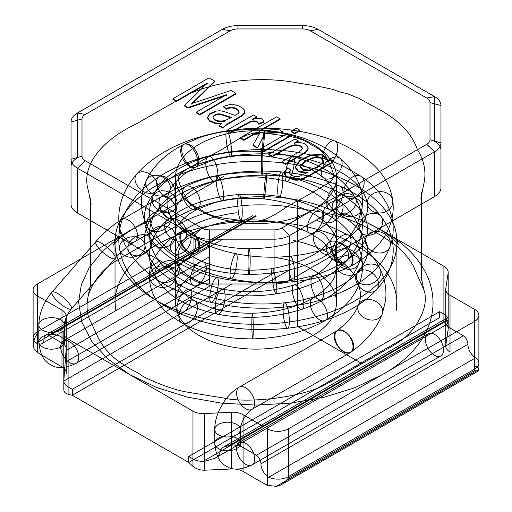 <?xml version="1.0" encoding="UTF-8"?>
<svg xmlns="http://www.w3.org/2000/svg" width="512" height="512" viewBox="0 0 512 512"><rect width="100%" height="100%" fill="white"/><g stroke="black" fill="none" stroke-linecap="round" stroke-linejoin="round"><path stroke-width="0.77" d="M223.661 176.454L37.395 283.994A14.637 8.448 0 0 0 33.114 289.971A14.637 8.448 0 0 0 37.395 295.942L61.984 310.138A14.637 8.448 180 0 1 66.266 316.109A14.637 8.448 180 0 1 66.214 316.845L63.866 332.346A14.637 8.448 0 0 0 63.808 333.082A14.637 8.448 0 0 0 68.096 339.053L192.966 411.149A14.637 8.448 0 0 0 204.589 413.594L231.437 412.237A14.637 8.448 180 0 1 243.059 414.682L267.642 428.87A14.637 8.448 0 0 0 288.339 428.87L474.605 321.331A14.637 8.448 0 0 0 478.886 315.36A14.637 8.448 0 0 0 474.605 309.382L450.016 295.194A14.637 8.448 180 0 1 445.734 289.216A14.637 8.448 180 0 1 445.786 288.48L448.134 272.986A14.637 8.448 0 0 0 448.192 272.25A14.637 8.448 0 0 0 443.904 266.272L378.88 228.73M209.472 267.84L66.074 350.63L63.808 381.03A14.637 8.448 -0 0 0 68.096 386.854L72.32 389.293L72.32 395.27L188.736 462.477L439.68 317.6L439.68 311.629L188.736 456.506L192.966 458.944A14.637 8.448 0 0 0 203.046 461.421L204.589 461.35L214.989 458.24C218.246 456.301 219.904 454.099 219.968 451.622C220.006 449.978 221.114 448.499 223.29 447.206L231.437 445.043A14.637 8.448 180 0 1 243.059 447.488L255.77 454.829A7.315 4.224 60 0 1 260.947 463.814A10.976 6.336 -120 0 0 267.642 476.582L268.762 477.248A14.637 8.448 0 0 0 288.339 476.666L474.605 369.126A14.637 8.448 0 0 0 478.886 363.155A14.637 8.448 0 0 0 475.61 357.824L474.605 357.094A10.976 6.336 60 0 1 467.904 344.326A7.315 4.224 -120 0 0 463.405 335.776L450.016 328.051L450.016 351.949A14.637 8.448 180 0 1 445.734 345.978A14.637 8.448 180 0 1 445.786 345.242L448.134 329.606C448.422 326.854 447.014 324.147 443.904 321.472L443.904 314.067A14.637 8.448 0 0 1 448.192 319.891A14.637 8.448 0 0 0 443.904 314.067L439.68 311.629L188.736 456.506L192.966 458.944A14.637 8.448 0 0 0 203.046 461.421L204.589 461.35L214.989 458.24C218.24 456.301 219.904 454.099 219.968 451.629C220.006 449.978 221.114 448.506 223.29 447.206L229.837 445.178L231.437 445.094L231.437 468.992A14.637 8.448 180 0 1 243.059 471.437L262.47 482.643A67.686 39.078 -120 0 0 267.642 485.306L276.307 486.4L279.84 485.453L281.965 484.326L284.346 482.573L288.218 478.349L288.339 476.666L474.605 369.126A14.637 8.448 0 0 0 478.886 363.155A14.637 8.448 0 0 0 475.61 357.824L474.605 357.094L474.605 365.818C476.986 366.906 478.381 368.128 478.79 369.498L276.307 486.4M37.395 283.994L37.395 331.789A14.637 8.448 0 0 0 33.114 337.766A14.637 8.448 0 0 0 36.39 343.091L37.395 343.654A10.976 6.336 -120 0 0 41.824 343.667A10.976 6.336 -120 0 0 44.096 338.618A7.315 4.224 60 0 1 45.613 335.245A7.315 4.224 60 0 1 49.267 335.603L61.984 342.944A14.637 8.448 180 0 1 66.266 348.922A14.637 8.448 180 0 1 66.214 349.658L66.214 316.845M63.808 333.082L63.808 381.03A14.637 8.448 -0 0 0 68.096 386.854L72.32 389.293L274.202 272.736M188.736 462.477L188.736 456.506L188.736 462.477A67.686 39.078 60 0 0 192.966 466.349C196.154 468.96 200.026 470.246 204.589 470.214L231.437 468.992M450.016 295.194L450.016 328A14.637 8.448 180 0 1 445.734 322.029A14.637 8.448 180 0 1 445.786 321.293L446.502 318.336L447.226 324.154L448.192 319.891L203.046 461.421L448.192 319.891L448.134 329.606M209.472 264.742A80.486 46.47 0 0 0 175.514 302.662A80.486 46.47 0 0 0 199.085 335.52A80.486 46.47 0 0 0 286.803 345.594A80.486 46.47 0 0 0 336.486 302.662A80.486 46.47 0 0 0 274.074 257.382M199.085 210.061A80.486 46.47 180 0 1 175.514 177.203A80.486 46.47 180 0 1 256 130.733A80.486 46.47 180 0 1 336.486 177.203A80.486 46.47 180 0 1 286.803 220.134A80.486 46.47 180 0 1 199.085 210.061M429.997 102.541L440.973 105.53L440.973 142.822A21.952 12.672 180 0 1 434.541 151.789L289.594 235.469A21.952 12.672 180 0 1 274.074 239.181L209.472 239.181A21.952 12.672 180 0 1 193.952 235.469L77.459 168.218A21.952 12.672 180 0 1 71.027 159.258L71.027 121.958A21.952 12.672 180 0 1 77.459 112.998L222.406 29.312A21.952 12.672 180 0 1 237.926 25.6L302.528 25.6A21.952 12.672 180 0 1 318.048 29.312L434.541 96.57A21.952 12.672 180 0 1 440.973 105.53L440.973 150.336A21.952 12.672 0 0 0 434.541 141.376L434.541 96.57L426.778 98.061L310.291 30.803A10.976 6.336 0 0 0 302.528 28.947L237.926 28.947A10.976 6.336 0 0 0 230.17 30.803L85.222 114.49A10.976 6.336 0 0 0 82.003 118.97L82.003 156.269A10.976 6.336 0 0 0 85.222 160.749L201.709 228.006A10.976 6.336 0 0 0 209.472 229.862L274.074 229.862A10.976 6.336 0 0 0 281.83 228.006L426.778 144.32A10.976 6.336 0 0 0 429.997 139.84L429.997 102.541A10.976 6.336 0 0 0 426.778 98.061M82.003 118.97L71.027 121.958L71.027 166.765A21.952 12.672 0 0 1 77.459 157.805L77.459 112.998L85.222 114.49M82.003 156.269L71.027 159.258L71.027 204.064A21.952 12.672 0 0 0 77.459 213.024L193.952 280.282A21.952 12.672 0 0 0 209.472 283.994L274.074 283.994A21.952 12.672 0 0 0 289.594 280.282L434.541 196.595A21.952 12.672 0 0 0 440.973 187.635L440.973 142.822L429.997 139.84M353.658 347.514A12.806 7.699 -125.7 0 0 347.706 334.118A12.806 7.699 -125.7 0 0 336.486 331.098A12.806 7.699 -125.7 0 0 337.709 345.984A12.806 7.699 -125.7 0 0 351.43 351.898A12.806 7.699 -125.7 0 0 353.658 347.514M179.827 237.069A12.806 8.442 56.8 0 1 182.765 231.008A12.806 8.442 56.8 0 1 196.838 237.101A12.806 8.442 56.8 0 1 196.781 252.442A12.806 8.442 56.8 0 1 185.779 249.965A12.806 8.442 56.8 0 1 179.827 237.069M197.088 251.994A12.806 7.718 62.3 0 1 195.731 253.062A12.806 7.718 62.3 0 1 182.944 245.318A12.806 7.718 62.3 0 1 183.814 230.394A12.806 7.718 62.3 0 1 195.904 236.902A12.806 7.718 62.3 0 1 197.088 251.994M322.63 253.133A12.806 7.053 -122.2 0 0 329.043 253.76A12.806 7.053 -122.2 0 0 328.198 239.162A12.806 7.053 -122.2 0 0 315.411 232.077A12.806 7.053 -122.2 0 0 314.061 242.118A12.806 7.053 -122.2 0 0 322.63 253.133M323.091 233.542A12.806 7.053 -122.2 0 0 315.411 232.077A12.806 7.053 -122.2 0 0 316.256 246.675A12.806 7.053 -122.2 0 0 329.043 253.76A12.806 7.053 -122.2 0 0 330.65 244.518A12.806 7.053 -122.2 0 0 323.091 233.542M190.176 145.011A12.806 7.718 62.3 0 1 198.33 156.576A12.806 7.718 62.3 0 1 195.731 167.027A12.806 7.718 62.3 0 1 182.944 159.283A12.806 7.718 62.3 0 1 183.814 144.358A12.806 7.718 62.3 0 1 190.176 145.011M335.744 248.595A12.806 7.034 65.4 0 1 338.637 243.821A12.806 7.034 65.4 0 1 350.355 252.538A12.806 7.034 65.4 0 1 349.28 267.11A12.806 7.034 65.4 0 1 339.827 262.285A12.806 7.034 65.4 0 1 335.744 248.595M197.837 161.434A12.806 6.253 -117.2 0 0 192.557 148.563A12.806 6.253 -117.2 0 0 183.91 144.307A12.806 6.253 -117.2 0 0 184.218 158.554A12.806 6.253 -117.2 0 0 195.635 167.078A12.806 6.253 -117.2 0 0 197.837 161.434M163.206 196.166A12.806 7.142 -121.6 0 0 161.325 196.768A12.806 7.142 -121.6 0 0 161.965 211.418A12.806 7.142 -121.6 0 0 174.758 218.573A12.806 7.142 -121.6 0 0 174.976 205.44A12.806 7.142 -121.6 0 0 163.206 196.166M344.262 244.838A12.806 7.635 61.7 0 1 352.467 256.333A12.806 7.635 61.7 0 1 350.029 266.739A12.806 7.635 61.7 0 1 337.235 259.085A12.806 7.635 61.7 0 1 337.888 244.192A12.806 7.635 61.7 0 1 344.262 244.838M343.955 331.04A12.806 7.392 60 0 1 352.326 342.323A12.806 7.392 60 0 1 350.362 352.589A12.806 7.392 60 0 1 337.555 345.19A12.806 7.392 60 0 1 337.555 330.406A12.806 7.392 60 0 1 343.955 331.04M434.502 355.238A12.806 7.392 -120 0 0 440.909 355.872A12.806 7.392 -120 0 0 440.909 341.088A12.806 7.392 -120 0 0 428.102 333.696A12.806 7.392 -120 0 0 426.138 343.955A12.806 7.392 -120 0 0 434.502 355.238M168.045 197.254A12.806 7.392 60 0 1 176.41 208.544A12.806 7.392 60 0 1 174.445 218.803A12.806 7.392 60 0 1 161.638 211.411A12.806 7.392 60 0 1 161.638 196.621A12.806 7.392 60 0 1 168.045 197.254M297.395 201.101L318.118 189.133C324.678 185.19 333.747 181.466 333.798 175.418C332.416 169.869 330.163 164.397 327.04 159.008C324.947 153.312 319.808 148.672 311.622 145.088C305.414 140.365 297.376 137.395 287.507 136.186L259.085 132.282C239.494 134.477 229.562 146.566 214.605 153.306L193.882 165.267C187.322 169.21 178.253 172.934 178.202 178.982C179.584 184.538 181.837 190.003 184.96 195.392C187.053 201.088 192.192 205.728 200.378 209.312C206.586 214.035 214.624 217.005 224.493 218.214L252.915 222.118C272.506 219.923 282.438 207.834 297.395 201.101L297.395 326.342L362.029 363.635L341.242 375.642C335.994 378.477 339.296 377.158 324.774 384.864C302.246 397.389 248.07 403.552 224.576 398.182L187.021 392.083C169.114 389.229 141.453 376.378 141.088 374.957C134.445 370.336 135.206 373.152 115.546 358.957C101.229 347.021 96.634 334.298 96.762 334.477L90.144 320.563C86.758 314.176 86.182 305.658 88.403 295.008C92.992 281.869 101.261 271.104 113.21 262.72C126.554 254.336 124.275 256.237 129.184 253.21L170.758 229.21C176.006 226.368 172.704 227.686 187.226 219.987C202.586 212.582 231.194 205.197 255.789 204.877C269.165 204.755 279.712 205.35 287.424 206.662L311.52 210.49C311.795 210.464 333.798 213.21 354.784 221.773C374.502 230.842 371.578 230.765 376.211 232.96C377.901 233.312 384.646 237.626 396.454 245.894C406.227 253.658 413.664 265.683 414.176 268.096L423.68 289.427C430.15 305.421 416.928 330.285 398.79 342.131C385.446 350.509 387.725 348.608 382.816 351.635L362.029 363.635M267.642 428.87L267.642 476.582A10.976 6.336 -120 0 1 260.947 463.814A7.315 4.224 60 0 0 256.442 455.264L243.059 447.539A14.637 8.448 0 0 0 231.437 445.094M267.642 485.306L267.642 476.582L268.762 477.248A14.637 8.448 0 0 0 288.339 476.666L288.339 428.87M474.605 321.331L474.605 370.643L478.336 370.95L478.79 369.498M448.134 272.986L448.134 320.736L447.226 324.154L214.989 458.24L447.226 324.154L446.79 320.659L219.968 451.622L446.79 320.672L446.502 318.336L445.786 321.344A14.637 8.448 0 0 0 445.734 322.08A14.637 8.448 0 0 0 450.016 328.051M256.442 455.264L463.405 335.776M445.926 320.416L229.837 445.178M33.114 289.971L33.114 337.766A14.637 8.448 0 0 1 37.395 331.789L160.282 260.845M48.595 335.27L61.984 342.995A14.637 8.448 180 0 1 66.266 348.966A14.637 8.448 180 0 1 66.214 349.709L66.214 373.606A14.637 8.448 0 0 0 66.266 372.864A14.637 8.448 0 0 0 61.984 366.893L42.573 355.686A67.686 39.078 60 0 1 37.395 352.378C35.014 350.643 33.619 348.538 33.21 346.048L33.114 337.766A14.637 8.448 0 0 0 36.39 343.091L37.395 343.654A10.976 6.336 -120 0 0 41.824 343.667A10.976 6.336 -120 0 0 44.096 338.618A7.315 4.224 60 0 1 45.613 335.245A7.315 4.224 60 0 1 48.595 335.27L255.558 215.782M63.866 332.346L63.808 381.03L231.885 283.994M63.808 389.562L63.808 381.03M33.114 344.717L34.56 338.362L37.395 333.306L37.395 331.789M68.096 339.053L68.096 394.253C64.998 393.235 63.584 391.475 63.866 388.966L63.866 380.096M66.214 349.709L66.074 350.63M68.096 394.253A67.686 39.078 -120 0 0 72.32 395.27L72.32 389.293M289.306 269.99L72.32 395.27M296.326 128.192L299.789 130.189L299.789 130.79L294.675 133.741L291.213 131.744L291.213 131.142L296.326 128.192M299.789 130.189L294.675 133.146L294.675 133.741M294.675 133.146L291.213 131.142M209.107 77.837L214.72 81.082L214.72 81.677L191.738 104.205L191.738 103.61L230.995 90.47L236.013 93.37L236.013 93.965L199.795 114.88L196.198 112.8L196.198 112.205L226.509 94.701L226.509 95.296L188 108.07L184.64 106.131L184.64 105.53L207.322 83.021L207.322 83.616L176.486 101.421L172.89 99.341L172.89 98.746L209.107 77.837M214.72 81.082L191.738 103.61M236.013 93.37L199.795 114.278L199.795 114.88M199.795 114.278L196.198 112.205M226.509 94.701L188 107.475L188 108.07M188 107.475L184.64 105.53M207.322 83.021L176.486 100.826L176.486 101.421M176.486 100.826L172.89 98.746M276.627 116.819L280.09 118.816L280.09 119.418L259.437 131.341L259.437 130.739L278.304 129.312L282.784 131.898L282.784 132.493L265.235 133.606L257.331 148.096L253.062 145.632L253.062 145.037L259.725 133.389L259.725 133.99L254.278 134.317L243.872 140.326L240.41 138.33L240.41 137.728L276.627 116.819M280.09 118.816L259.437 130.739M282.784 131.898L265.235 133.011L265.235 133.606M265.235 133.011L257.331 148.096M257.331 147.501L253.062 145.037M259.725 133.389L254.278 133.722L254.278 134.317M254.278 133.722L243.872 139.731L243.872 140.326M243.872 139.731L240.41 137.728M253.472 114.976L256.589 116.774L256.589 117.37L252.608 119.674L252.608 119.072C260.077 117.555 263.782 118.483 263.725 121.862L263.725 122.464L258.413 124.154C257.978 122.458 256.48 121.562 253.914 121.466L250.195 122.131L230.694 132.717L227.238 130.72L227.238 130.125L253.472 114.976M256.589 116.774L252.608 119.072M263.725 121.862L258.413 123.558L258.413 124.154M258.413 123.558C257.978 121.862 256.48 120.96 253.914 120.864L250.195 121.53L230.694 132.122L230.694 132.717M230.694 132.122L227.238 130.125M295.072 138.989L298.189 140.787L298.189 141.389L294.458 143.546L294.458 142.944C301.056 141.958 305.51 143.194 307.827 146.65L307.898 149.28L305.696 151.802L305.696 152.397C302.259 154.81 292.026 160.422 285.427 164.32L281.965 162.317L281.965 161.722C288.307 157.85 298.016 152.928 301.587 149.926L302.304 147.866C301.459 145.837 299.046 144.832 295.072 144.845C289.6 144.947 280.077 152.045 272.294 156.141L272.294 156.736L268.832 154.739L268.832 154.138L295.072 138.989M298.189 140.787L294.458 142.944M307.827 146.65L307.898 149.882L305.696 152.397M305.696 151.802C302.259 154.214 292.026 159.821 285.427 163.718L285.427 164.32M285.427 163.718L281.965 161.722M301.587 149.926L302.304 148.461C301.459 146.438 299.046 145.427 295.072 145.44C289.6 145.542 280.077 152.646 272.294 156.736M302.349 148.864L302.304 147.866L302.349 148.864M272.294 156.141L268.832 154.138M224.941 120.614L231.571 117.427L231.571 118.022L220.333 114.496L217.523 114.541C214.822 115.187 213.318 116.275 213.018 117.805L213.018 117.203C214.336 120.506 218.31 121.645 224.941 120.614L224.941 121.21C218.31 122.24 214.336 121.107 213.018 117.805L213.018 117.203C213.318 115.68 214.822 114.592 217.523 113.946L217.523 114.541M231.571 117.427L220.333 113.901L220.333 114.496M220.333 113.901L217.523 113.946M215.264 123.501L209.632 121.184L207.501 117.958L209.651 114.4L215.309 111.789L215.309 111.194L219.654 110.746L223.61 111.341L235.059 115.411C238.771 113.382 238.554 113.094 239.091 111.974L239.091 112.576C238.65 109.274 232.038 106.138 226.336 109.229L223.546 106.938L223.546 106.336L229.568 104.614L235.277 104.851C239.661 106.01 242.669 107.699 244.294 109.907L244.71 112.442L242.758 114.81L242.758 115.405C239.162 117.914 225.69 125.261 225.28 125.952L223.002 128.275L219.392 126.189L219.392 125.594L221.933 123.328L221.933 123.923L215.264 123.501L215.264 122.899L209.632 120.582L207.501 117.363L209.651 113.798L215.309 111.194M239.091 112.576L239.091 111.974C238.65 108.678 232.038 105.536 226.336 108.634L226.336 109.229M226.336 108.634L223.546 106.336M244.294 109.907L244.71 113.037L242.758 115.405M242.758 114.81C239.162 117.312 225.69 124.659 225.28 125.357L223.002 127.68L223.002 128.275M223.002 127.68L219.392 125.594M221.933 123.328L215.264 122.899M286.349 133.952L289.811 135.949L289.811 136.55L263.571 151.699L260.109 149.702L260.109 149.101L286.349 133.952M289.811 135.949L263.571 151.098L263.571 151.699M263.571 151.098L260.109 149.101M300.614 166.099L300.429 167.162L303.091 170.189L309.389 170.618L317.875 167.238L323.213 162.234L323.405 161.107L320.678 158.048L314.029 157.83L305.434 161.491L300.614 166.099L300.614 165.504L300.429 166.566L303.091 169.594L309.389 170.016L317.875 166.637L323.213 161.632L323.405 160.512L320.678 157.453L314.029 157.235L305.434 160.896L300.614 165.504M290.656 170.586L288.902 172.947L288.902 172.352C289.51 175.744 296.858 177.92 301.37 175.546L307.328 172.397L307.328 172.992L298.573 171.898L295.181 167.578L299.802 160.845L310.669 155.565L321.971 154.982L327.686 159.968L327.283 161.843L327.283 161.248L330.458 159.418L333.651 161.261L333.651 161.862L310.97 174.957C303.68 179.219 298.093 180.89 294.202 179.962L286.867 177.421L283.738 173.043L287.923 168.275L287.923 167.674L290.656 169.99L290.656 170.586M290.656 169.99L288.902 172.947M307.328 172.397L298.573 171.302L295.181 166.982L299.802 160.25L310.669 154.97L321.971 154.387L327.686 159.373L327.283 161.248M333.651 161.261L310.97 174.355C303.68 178.624 298.093 180.294 294.202 179.366L286.867 176.826L283.738 172.442L287.923 167.674M355.597 300.422C382.739 284.442 396.512 265.274 396.915 242.918L396.678 238.266C394.682 196.365 327.808 160.614 256.301 161.53C183.213 160.39 118.298 196.602 115.258 237.843L115.027 242.496C114.586 275.45 149.478 305.715 202.33 318.176C252.717 330.605 316.954 323.731 355.597 300.422M443.904 266.272L443.904 314.067M61.984 310.138L61.984 342.944M192.966 411.149L192.966 466.349M204.589 413.594L204.589 470.214M231.437 412.237L231.437 445.043M243.059 414.682L243.059 447.488M474.605 309.382L474.605 357.094M445.786 288.48L445.786 321.293M37.395 295.942L37.395 352.378M216.365 239.181L210.042 242.835L216.365 239.181M182.336 258.829L36.39 343.091L182.336 258.829M251.053 219.13L44.096 338.618L251.053 219.13M256.23 216.115L49.267 335.603M445.798 321.216L231.309 445.05M85.222 160.749L77.459 168.218L77.459 213.024M201.709 228.006L193.952 235.469L193.952 280.282M209.472 229.862L209.472 283.994M274.074 229.862L274.074 283.994M281.83 228.006L289.594 235.469L289.594 280.282M426.778 144.32L434.541 151.789L434.541 196.595M310.291 30.803L318.048 29.312M302.528 28.947L302.528 25.6M237.926 28.947L237.926 25.6M230.17 30.803L222.406 29.312M382.624 312.454A12.806 9.939 -159.3 0 0 372.582 300.058A12.806 9.939 -159.3 0 0 358.227 305.197A12.806 9.939 -159.3 0 0 366.682 319.027A12.806 9.939 -159.3 0 0 382.176 314.272A12.806 9.939 -159.3 0 0 382.624 312.454M380.819 273.274A12.806 9.766 154.6 0 0 380.141 268.934A12.806 9.766 154.6 0 0 364.384 265.606A12.806 9.766 154.6 0 0 357.011 279.923A12.806 9.766 154.6 0 0 370.106 284.25A12.806 9.766 154.6 0 0 380.819 273.274M351.008 241.504A12.806 7.29 122.9 0 0 348.749 235.136A12.806 7.29 122.9 0 0 335.667 241.92A12.806 7.29 122.9 0 0 334.822 256.627A12.806 7.29 122.9 0 0 344.602 253.824A12.806 7.29 122.9 0 0 351.008 241.504M298.912 215.366A12.806 2.797 102 0 0 295.61 220.051M172.762 282.982A12.806 10.746 1.3 0 1 158.323 286.816A12.806 10.746 1.3 0 1 149.555 276.365A12.806 10.746 1.3 0 1 162.598 265.907A12.806 10.746 1.3 0 1 175.155 276.934A12.806 10.746 1.3 0 1 172.762 282.982M195.757 314.438A12.806 7.898 -61 0 1 181.965 323.155A12.806 7.898 -61 0 1 181.261 308.128A12.806 7.898 -61 0 1 194.368 300.749A12.806 7.898 -61 0 1 195.757 314.438M253.235 327.027A12.806 0.678 -90.7 0 1 252.698 338.861A12.806 0.678 -90.7 0 1 251.866 326.061A12.806 0.678 -90.7 0 1 252.39 313.248A12.806 0.678 -90.7 0 1 253.235 327.027M312.749 312.128A12.806 6.682 -119.8 0 0 325.254 320.557A12.806 6.682 -119.8 0 0 324.698 306.125A12.806 6.682 -119.8 0 0 312.538 298.323A12.806 6.682 -119.8 0 0 312.749 312.128M340.39 272.269A12.806 10.157 177.7 0 0 354.598 274.4A12.806 10.157 177.7 0 0 362.438 264.589A12.806 10.157 177.7 0 0 349.235 254.963A12.806 10.157 177.7 0 0 336.851 265.619A12.806 10.157 177.7 0 0 340.39 272.269M309.453 233.03A12.806 6.291 117.5 0 0 309.504 233.056A12.806 6.291 117.5 0 0 320.998 224.602A12.806 6.291 117.5 0 0 321.331 210.336A12.806 6.291 117.5 0 0 309.862 218.746A12.806 6.291 117.5 0 0 309.453 233.03M241.082 219.968A12.806 2.074 86.1 0 1 240.851 220.064A12.806 2.074 86.1 0 1 237.92 207.43A12.806 2.074 86.1 0 1 239.123 194.515A12.806 2.074 86.1 0 1 242.01 206.432A12.806 2.074 86.1 0 1 241.082 219.968M182.445 240.506A12.806 9.286 48.3 0 1 167.834 234.893A12.806 9.286 48.3 0 1 167.149 220.256A12.806 9.286 48.3 0 1 182.605 223.635A12.806 9.286 48.3 0 1 184.192 239.373A12.806 9.286 48.3 0 1 182.445 240.506M174.579 278.739A12.806 10.208 -31.3 0 1 156.128 278.285A12.806 10.208 -31.3 0 1 161.766 262.906A12.806 10.208 -31.3 0 1 178.01 264.979A12.806 10.208 -31.3 0 1 174.579 278.739M223.418 306.387A12.806 4.326 -78.7 0 1 217.651 314.246A12.806 4.326 -78.7 0 1 215.917 300.845A12.806 4.326 -78.7 0 1 222.662 289.133A12.806 4.326 -78.7 0 1 223.418 306.387M295.354 302.144A12.806 4.41 -108.1 0 0 302.086 309.261A12.806 4.41 -108.1 0 0 302.304 295.725A12.806 4.41 -108.1 0 0 294.138 284.915A12.806 4.41 -108.1 0 0 295.354 302.144M340.602 266.765A12.806 9.805 -157.9 0 0 358.707 263.814A12.806 9.805 -157.9 0 0 350.541 249.907A12.806 9.805 -157.9 0 0 334.989 254.163A12.806 9.805 -157.9 0 0 340.602 266.765M327.29 222.784A12.806 8.25 131.2 0 0 340.346 215.149A12.806 8.25 131.2 0 0 340.986 202.15A12.806 8.25 131.2 0 0 326.342 206.349A12.806 8.25 131.2 0 0 324.122 221.421A12.806 8.25 131.2 0 0 327.29 222.784M264.109 198.758A12.806 0.698 95.4 0 0 265.965 185.21A12.806 0.698 95.4 0 0 266.374 173.408A12.806 0.698 95.4 0 0 264.486 186.093A12.806 0.698 95.4 0 0 263.981 198.906A12.806 0.698 95.4 0 0 264.109 198.758M194.701 209.766A12.806 7.494 63.2 0 1 183.859 199.315A12.806 7.494 63.2 0 1 185.632 186.432A12.806 7.494 63.2 0 1 198.099 194.477A12.806 7.494 63.2 0 1 197.184 209.286A12.806 7.494 63.2 0 1 194.701 209.766M167.277 246.592A12.806 10.765 -5.2 0 1 149.702 237.907A12.806 10.765 -5.2 0 1 161.472 226.022A12.806 10.765 -5.2 0 1 175.206 235.571A12.806 10.765 -5.2 0 1 167.277 246.592M201.434 281.792A12.806 6.72 -67.7 0 1 193.536 285.619A12.806 6.72 -67.7 0 1 192.179 271.219A12.806 6.72 -67.7 0 1 203.251 261.92A12.806 6.72 -67.7 0 1 201.434 281.792M274.048 288.941A12.806 1.709 -98.6 0 0 276.198 293.901A12.806 1.709 -98.6 0 0 275.962 280.979A12.806 1.709 -98.6 0 0 272.346 268.576A12.806 1.709 -98.6 0 0 271.898 275.75A12.806 1.709 -98.6 0 0 274.048 288.941M334.752 260.781A12.806 8.8 -137.3 0 0 346.886 260.595A12.806 8.8 -137.3 0 0 343.443 245.446A12.806 8.8 -137.3 0 0 328.064 243.238A12.806 8.8 -137.3 0 0 334.752 260.781M341.242 214.541A12.806 9.504 149.9 0 0 353.363 208.634A12.806 9.504 149.9 0 0 355.258 197.683A12.806 9.504 149.9 0 0 339.418 195.885A12.806 9.504 149.9 0 0 333.107 210.534A12.806 9.504 149.9 0 0 341.242 214.541M288.371 180.397A12.806 3.469 104.4 0 0 293.715 166.906A12.806 3.469 104.4 0 0 292.896 156.525A12.806 3.469 104.4 0 0 286.349 168.064A12.806 3.469 104.4 0 0 286.522 181.331A12.806 3.469 104.4 0 0 288.371 180.397M212.275 180.23A12.806 5.261 75 0 1 206.106 166.97A12.806 5.261 75 0 1 208.544 156.39A12.806 5.261 75 0 1 216.934 167.398A12.806 5.261 75 0 1 215.162 181.126A12.806 5.261 75 0 1 212.275 180.23M165.971 212.506A12.806 10.483 22.4 0 1 152.806 196.781A12.806 10.483 22.4 0 1 168.64 191.968A12.806 10.483 22.4 0 1 176.48 206.541A12.806 10.483 22.4 0 1 165.971 212.506M181.907 253.114A12.806 8.723 -54.3 0 1 173.312 253.178A12.806 8.723 -54.3 0 1 173.69 237.69A12.806 8.723 -54.3 0 1 188.243 232.371A12.806 8.723 -54.3 0 1 190.445 242.701A12.806 8.723 -54.3 0 1 181.907 253.114M249.645 271.731A12.806 1.056 -89.4 0 1 248.973 274.355A12.806 1.056 -89.4 0 1 248.051 261.542A12.806 1.056 -89.4 0 1 249.242 248.749A12.806 1.056 -89.4 0 1 250.15 257.453A12.806 1.056 -89.4 0 1 249.645 271.731M350.707 196.486A12.806 10.112 -172.7 0 0 336.659 204.877A12.806 10.112 -172.7 0 0 348.07 216.538A12.806 10.112 -172.7 0 0 362.061 208.141A12.806 10.112 -172.7 0 0 350.707 196.486M332.902 157.581A12.806 8.122 130.6 0 0 322.778 167.11A12.806 8.122 130.6 0 0 323.43 177.786A12.806 8.122 130.6 0 0 337.933 173.344A12.806 8.122 130.6 0 0 340.102 158.342A12.806 8.122 130.6 0 0 332.902 157.581M263.885 132.282A12.806 0.531 94.4 0 0 262.56 146.592A12.806 0.531 94.4 0 0 262.362 155.744A12.806 0.531 94.4 0 0 263.878 143.021A12.806 0.531 94.4 0 0 264.339 130.214A12.806 0.531 94.4 0 0 263.885 132.282M288.992 260.698A12.806 2.586 84 0 1 290.464 256.237A12.806 2.586 84 0 1 294.362 268.704A12.806 2.586 84 0 1 293.12 281.709A12.806 2.586 84 0 1 289.99 274.426A12.806 2.586 84 0 1 288.992 260.698M237.19 258.336A12.806 2.63 101.2 0 0 236.096 253.754A12.806 2.63 101.2 0 0 231.027 265.805A12.806 2.63 101.2 0 0 231.123 278.88A12.806 2.63 101.2 0 0 234.95 271.917A12.806 2.63 101.2 0 0 237.19 258.336M195.859 243.155A12.806 6.944 120.6 0 0 193.536 238.189A12.806 6.944 120.6 0 0 181.037 245.67A12.806 6.944 120.6 0 0 180.493 260.224A12.806 6.944 120.6 0 0 190.349 256.358A12.806 6.944 120.6 0 0 195.859 243.155M171.046 218.509A12.806 9.69 153.2 0 0 170.246 215.418A12.806 9.69 153.2 0 0 154.451 212.557A12.806 9.69 153.2 0 0 147.398 226.982A12.806 9.69 153.2 0 0 161.274 230.675A12.806 9.69 153.2 0 0 171.046 218.509M170.362 187.379A12.806 9.766 -155.4 0 0 159.878 175.936A12.806 9.766 -155.4 0 0 146.4 180.32A12.806 9.766 -155.4 0 0 153.965 194.534A12.806 9.766 -155.4 0 0 169.677 190.995A12.806 9.766 -155.4 0 0 170.362 187.379M217.722 175.533A12.806 2.79 -101.5 0 0 217.344 175.501A12.806 2.79 -101.5 0 0 217.152 188.608A12.806 2.79 -101.5 0 0 222.432 200.602A12.806 2.79 -101.5 0 0 222.79 188.314A12.806 2.79 -101.5 0 0 217.722 175.533M281.082 171.974A12.806 2.285 -85 0 1 281.376 171.904A12.806 2.285 -85 0 1 282.547 184.858A12.806 2.285 -85 0 1 279.162 197.414A12.806 2.285 -85 0 1 277.92 185.254A12.806 2.285 -85 0 1 281.082 171.974M338.374 185.856A12.806 6.867 -66.3 0 1 340.064 186.176A12.806 6.867 -66.3 0 1 341.197 200.666A12.806 6.867 -66.3 0 1 329.76 209.619A12.806 6.867 -66.3 0 1 328.038 196.595A12.806 6.867 -66.3 0 1 338.374 185.856M376.058 213.427A12.806 9.901 -37.1 0 1 381.133 216.525A12.806 9.901 -37.1 0 1 376.896 232.147A12.806 9.901 -37.1 0 1 360.71 231.974A12.806 9.901 -37.1 0 1 362.227 218.95A12.806 9.901 -37.1 0 1 376.058 213.427M372.07 272.819A12.806 9.555 42.4 0 1 376.557 289.722A12.806 9.555 42.4 0 1 360.659 288.134A12.806 9.555 42.4 0 1 357.658 272.442A12.806 9.555 42.4 0 1 372.07 272.819M287.834 308.678A12.806 2.784 83.4 0 1 289.357 321.491A12.806 2.784 83.4 0 1 287.699 328.23A12.806 2.784 83.4 0 1 283.456 315.834A12.806 2.784 83.4 0 1 284.749 302.79A12.806 2.784 83.4 0 1 287.834 308.678M181.971 294.227A12.806 5.798 113.6 0 0 179.277 313.35A12.806 5.798 113.6 0 0 189.709 303.93A12.806 5.798 113.6 0 0 189.517 289.875A12.806 5.798 113.6 0 0 181.971 294.227M127.917 237.664A12.806 10.15 170.7 0 0 119.578 249.075A12.806 10.15 170.7 0 0 133.85 257.024A12.806 10.15 170.7 0 0 144.851 244.941A12.806 10.15 170.7 0 0 127.917 237.664M162.746 176.128A12.806 7.354 -122.7 0 0 158.982 176.723A12.806 7.354 -122.7 0 0 159.706 191.469A12.806 7.354 -122.7 0 0 172.806 198.278A12.806 7.354 -122.7 0 0 173.587 186.291A12.806 7.354 -122.7 0 0 162.746 176.128M261.869 150.227A12.806 0.768 -89.9 0 1 262.118 149.555A12.806 0.768 -89.9 0 1 262.867 162.362A12.806 0.768 -89.9 0 1 262.086 175.162A12.806 0.768 -89.9 0 1 261.344 164.429A12.806 0.768 -89.9 0 1 261.869 150.227M356.429 175.539A12.806 8.454 -55 0 1 361.395 176.486A12.806 8.454 -55 0 1 360.979 191.827A12.806 8.454 -55 0 1 346.707 197.459A12.806 8.454 -55 0 1 345.318 185.312A12.806 8.454 -55 0 1 356.429 175.539M380.954 232.141A12.806 10.496 19.9 0 1 390.035 246.579A12.806 10.496 19.9 0 1 374.419 252.09A12.806 10.496 19.9 0 1 365.952 237.856A12.806 10.496 19.9 0 1 380.954 232.141M318.899 278.694A12.806 5.37 73.3 0 1 323.52 291.539A12.806 5.37 73.3 0 1 320.979 300.006A12.806 5.37 73.3 0 1 312.166 289.28A12.806 5.37 73.3 0 1 313.638 275.475A12.806 5.37 73.3 0 1 318.899 278.694M213.747 280.934A12.806 3.264 103.3 0 0 210.003 294.253A12.806 3.264 103.3 0 0 211.155 302.406A12.806 3.264 103.3 0 0 217.274 290.694A12.806 3.264 103.3 0 0 217.03 277.478A12.806 3.264 103.3 0 0 213.747 280.934M138.336 235.482A12.806 9.53 147.4 0 0 129.139 252.134A12.806 9.53 147.4 0 0 145.062 253.267A12.806 9.53 147.4 0 0 150.714 238.336A12.806 9.53 147.4 0 0 138.336 235.482M144.794 172.026A12.806 8.966 -138.7 0 0 136.685 174.138A12.806 8.966 -138.7 0 0 140.384 189.325A12.806 8.966 -138.7 0 0 155.917 191.046A12.806 8.966 -138.7 0 0 155.77 180.134A12.806 8.966 -138.7 0 0 144.794 172.026M228.147 132.461A12.806 2.074 -98.8 0 0 226.803 130.797A12.806 2.074 -98.8 0 0 226.707 143.77A12.806 2.074 -98.8 0 0 230.707 156.102A12.806 2.074 -98.8 0 0 231.251 146.547A12.806 2.074 -98.8 0 0 228.147 132.461M330.189 141.958A12.806 6.47 -68.5 0 1 334.784 140.966A12.806 6.47 -68.5 0 1 336.115 155.251A12.806 6.47 -68.5 0 1 325.408 164.8A12.806 6.47 -68.5 0 1 322.893 154.438A12.806 6.47 -68.5 0 1 330.189 141.958M380.397 191.661A12.806 10.643 -7.6 0 1 392.749 200.646A12.806 10.643 -7.6 0 1 381.459 212.883A12.806 10.643 -7.6 0 1 367.366 204.032A12.806 10.643 -7.6 0 1 380.397 191.661M245.651 387.795A12.806 7.392 60 0 1 254.016 399.085A12.806 7.392 60 0 1 252.058 409.344A12.806 7.392 60 0 1 239.251 401.952A12.806 7.392 60 0 1 239.251 387.162A12.806 7.392 60 0 1 245.651 387.795M218.49 434.848A12.806 7.392 0 0 0 232.442 436.448A12.806 7.392 0 0 0 240.346 429.619A12.806 7.392 0 0 0 227.546 422.227A12.806 7.392 0 0 0 214.739 429.619A12.806 7.392 0 0 0 218.49 434.848M218.49 448.589A12.806 7.392 0 0 0 232.442 450.189A12.806 7.392 0 0 0 240.346 443.36A12.806 7.392 0 0 0 227.546 435.968A12.806 7.392 0 0 0 214.739 443.36A12.806 7.392 0 0 0 218.49 448.589M245.651 464.269A12.806 7.392 -120 0 0 252.058 464.902A12.806 7.392 -120 0 0 252.058 450.118A12.806 7.392 -120 0 0 239.251 442.726A12.806 7.392 -120 0 0 237.286 452.986A12.806 7.392 -120 0 0 245.651 464.269M128.467 220.102A12.806 7.392 60 0 1 136.832 231.392A12.806 7.392 60 0 1 134.874 241.651A12.806 7.392 60 0 1 122.067 234.259A12.806 7.392 60 0 1 122.067 219.469A12.806 7.392 60 0 1 128.467 220.102M101.376 243.104A12.806 3.322 41 0 1 111.693 251.654A12.806 3.322 41 0 1 115.085 258.528A12.806 3.322 41 0 1 103.232 252.646A12.806 3.322 41 0 1 95.744 241.741A12.806 3.322 41 0 1 101.376 243.104M57.632 293.504A12.806 3.322 41 0 1 67.949 302.054A12.806 3.322 41 0 1 71.334 308.928A12.806 3.322 41 0 1 59.488 303.046A12.806 3.322 41 0 1 51.994 292.141A12.806 3.322 41 0 1 57.632 293.504M42.573 330.278A12.806 7.392 0 0 0 56.525 331.885A12.806 7.392 0 0 0 64.429 325.05A12.806 7.392 0 0 0 51.629 317.658A12.806 7.392 0 0 0 38.822 325.05A12.806 7.392 0 0 0 42.573 330.278M42.573 347.021A12.806 7.392 0 0 0 56.525 348.627A12.806 7.392 0 0 0 64.429 341.798A12.806 7.392 0 0 0 51.629 334.406A12.806 7.392 0 0 0 38.822 341.798A12.806 7.392 0 0 0 42.573 347.021M69.734 362.707A12.806 7.392 -120 0 0 76.141 363.341A12.806 7.392 -120 0 0 76.141 348.557A12.806 7.392 -120 0 0 63.334 341.165A12.806 7.392 -120 0 0 61.37 351.424A12.806 7.392 -120 0 0 69.734 362.707M243.059 447.539L243.059 471.437M445.786 321.344L445.786 345.242M260.947 463.814L467.904 344.326M474.605 370.643L288.339 478.182M268.762 477.248L475.61 357.824M65.21 362.272L209.472 278.982M61.984 342.995L61.984 366.893M253.914 120.864L253.914 121.466M250.195 121.53L250.195 122.131M307.898 149.28L307.898 149.882M295.072 144.845L295.072 145.44M224.243 115.13L224.243 115.725M244.71 112.442L244.71 113.037M225.28 125.357L225.28 125.952M323.213 161.632L323.213 162.234M310.669 154.97L310.669 155.565M294.202 179.366L294.202 179.962M66.266 316.109L66.266 348.922M478.886 315.36L478.886 370.112M445.734 289.216L445.734 322.029M448.192 272.25L448.192 328.723M336.486 302.662L336.486 177.203M175.514 302.662L175.514 177.203M41.824 343.667L222.797 239.181L41.824 343.667M45.613 335.245L252.57 215.757L45.613 335.245M224.576 446.464L445.222 319.078M293.587 240.416C310.074 244.051 323.821 249.459 334.822 256.627L338.01 258.79C347.674 265.997 354.01 273.043 357.011 279.923C361.069 290.157 361.478 298.579 358.227 305.197C355.418 313.606 348.173 322.24 336.486 331.098M316.358 220.019L348.749 235.136L359.968 243.456C369.12 251.328 375.84 259.821 380.141 268.934C385.062 279.43 386.854 290.067 385.523 300.838L382.176 314.272C377.958 325.517 370.362 335.968 359.379 345.619L351.43 351.898M236.442 212.781C214.944 215.661 197.05 221.741 182.765 231.008M209.472 245.862L196.781 252.442M183.814 144.358L198.957 137.837C218.822 131.046 240.621 128.506 264.339 130.214C295.782 133.075 321.037 142.451 340.102 158.342C355.462 172.115 362.906 187.046 362.438 203.136L362.061 208.141L357.722 223.046C353.805 231.629 347.424 239.59 338.579 246.925L329.043 253.76C306.624 267.443 279.936 274.31 248.973 274.355C228.166 274.054 209.491 270.554 192.947 263.859C185.517 260.806 178.97 257.242 173.312 253.178C164.173 246.496 157.702 239.187 153.907 231.238C148.493 219.859 148.128 208.378 152.806 196.781C160.198 178.637 178.778 165.171 208.544 156.39C235.93 149.414 264.051 149.459 292.896 156.525C323.232 164.954 344.019 178.675 355.258 197.683C360.077 206.106 362.47 214.72 362.451 223.52C362.515 236.57 357.325 248.934 346.886 260.595C330.797 277.613 307.232 288.71 276.198 293.901C245.862 298.163 218.31 295.405 193.536 285.619C165.811 273.088 151.2 257.184 149.702 237.907C148.346 222.771 155.027 208.992 169.747 196.576L185.632 186.432C208.589 175.206 235.507 170.867 266.374 173.408C297.542 176.749 322.413 186.323 340.986 202.15C361.35 221.382 367.258 241.933 358.707 263.814C350.509 283.706 331.635 298.854 302.086 309.261C274.387 317.946 246.246 319.61 217.651 314.246C187.174 307.501 166.662 295.514 156.128 278.285C146.803 262.118 148.614 248.064 153.754 237.581C156.627 231.494 161.094 225.722 167.149 220.256C183.942 205.638 207.936 197.056 239.123 194.515C269.619 192.806 297.018 198.08 321.331 210.336L338.861 221.83C347.949 229.44 354.4 237.69 358.227 246.579C360.8 252.538 362.202 258.541 362.438 264.589C362.746 271.872 361.363 279.104 358.304 286.278C354.458 295.309 347.91 303.674 338.662 311.379L325.254 320.557C304.461 332.192 280.275 338.291 252.698 338.861C225.03 338.944 201.459 333.709 181.965 323.155L170.515 315.61C162.989 309.606 157.523 303.13 154.112 296.179C150.906 289.683 149.389 283.078 149.555 276.365C148.915 264.307 155.866 251.866 170.387 239.027L183.814 230.394M195.731 167.027L211.936 160.55C227.181 156.058 243.987 154.451 262.362 155.744C289.254 158.547 309.606 165.894 323.43 177.786C333.338 187.29 337.805 195.539 336.838 202.541L336.659 204.877L334.4 212.454C331.853 218.733 325.523 225.28 315.411 232.077C297.882 242.938 275.821 248.493 249.242 248.749C234.605 248.525 221.389 246.502 209.594 242.688C200.698 239.731 193.587 236.288 188.243 232.371C179.821 225.549 175.558 219.994 175.456 215.706L175.174 213.133L176.48 206.541C177.44 203.93 179.552 200.947 182.816 197.606L190.054 191.853C196.416 187.578 204.787 184 215.162 181.126C238.048 175.302 261.837 175.366 286.522 181.331C311.552 189.024 327.078 198.758 333.107 210.534C335.699 215.2 336.947 219.533 336.845 223.52C337.248 229.306 334.323 235.878 328.064 243.238C317.299 255.245 298.726 263.693 272.346 268.576C246.157 272.09 223.123 269.869 203.251 261.92C191.782 257.011 183.802 251.488 179.315 245.338L177.248 242.106L175.206 235.571C173.459 230.253 177.952 223.181 188.672 214.355L197.184 209.286L213.626 202.995C229.005 198.688 245.786 197.325 263.981 198.906C290.688 202.125 310.733 209.632 324.122 221.421C333.293 230.33 337.53 238.189 336.845 244.998L334.989 254.163L329.766 262.803C327.021 266.272 323.226 269.734 318.368 273.184C311.84 277.798 303.763 281.709 294.138 284.915C270.701 292.224 246.88 293.626 222.662 289.133C197.427 282.611 182.541 274.56 178.01 264.979C172.646 256.602 174.707 248.064 184.192 239.373C188.57 235.328 194.976 231.558 203.411 228.07C214.118 223.782 226.598 221.114 240.851 220.064C266.995 218.758 289.882 223.085 309.504 233.056L318.701 238.63C327.238 245.05 332.582 251.104 334.739 256.794L336.851 265.619L334.784 276.141C332.237 283.29 324.819 290.682 312.538 298.323C296.09 307.642 276.045 312.614 252.39 313.248C237.229 313.35 223.443 311.501 211.04 307.693L194.368 300.749L189.261 297.613C182.989 293.062 179.014 288.973 177.331 285.338L175.155 276.934C175.386 271.29 178.72 266.17 181.926 263.034C184.998 259.706 189.6 256.384 195.731 253.062M195.635 167.078L185.286 173.382C177.126 179.597 171.923 185.472 169.677 190.995C167.68 195.482 166.81 199.757 167.059 203.834C167.181 207.482 168.243 211.341 170.246 215.418C173.197 221.754 179.226 228.23 188.326 234.848L193.536 238.189C205.293 245.178 219.475 250.362 236.096 253.754C254.086 257.267 272.211 258.093 290.464 256.237C308.934 254.208 324.992 250.074 338.637 243.821M183.91 144.307C176.666 148.051 170.278 152.262 164.749 156.947C156.301 164.186 150.189 171.974 146.4 180.32C139.437 195.91 139.77 211.469 147.398 226.982C153.766 239.661 164.794 250.746 180.493 260.224C195.066 268.813 211.942 275.034 231.123 278.88C251.642 282.886 272.307 283.827 293.12 281.709C314.067 279.475 332.787 274.605 349.28 267.11M350.029 266.739C369.094 256.205 381.869 243.712 388.352 229.261C392.576 219.866 394.035 210.323 392.749 200.646C389.421 175.917 370.099 156.026 334.784 140.966C302.029 128.57 266.035 125.178 226.803 130.797C186.803 137.542 156.762 151.987 136.685 174.138C130.784 180.883 126.349 187.923 123.373 195.27C120.224 203.04 118.701 210.893 118.79 218.835C118.899 230.278 122.349 241.376 129.139 252.134C144.723 275.776 172.064 292.531 211.155 302.406C249.101 310.886 285.702 310.086 320.979 300.006C358.336 287.923 381.357 270.118 390.035 246.579C392.154 240.691 393.203 234.765 393.19 228.8C393.184 221.805 391.706 214.886 388.762 208.038C383.827 196.486 374.707 185.965 361.395 176.486L342.47 165.709C319.168 155.13 292.384 149.747 262.118 149.555C221.843 149.971 187.462 159.027 158.982 176.723L146.726 185.747C136.032 194.899 128.41 204.845 123.84 215.584C119.162 226.643 117.741 237.805 119.578 249.075C124.102 275.469 144 296.896 179.277 313.35C212.538 327.354 248.685 332.314 287.699 328.23C309.44 325.651 328.678 320.301 345.421 312.179C358.317 305.824 368.698 298.342 376.557 289.722C382.234 283.482 386.438 276.986 389.184 270.246C391.878 263.635 393.216 256.96 393.197 250.234C393.216 238.63 389.197 227.398 381.133 216.525C372.045 204.467 358.355 194.355 340.064 186.176C322.726 178.605 303.162 173.85 281.376 171.904C259.776 170.074 238.432 171.277 217.344 175.501C195.955 179.898 177.28 186.989 161.325 196.768M337.888 244.192L348.224 237.734C357.024 231.002 362.63 224.64 365.037 218.669C367.283 213.587 368.058 208.71 367.366 204.032C366.918 199.853 365.069 195.309 361.805 190.413C355.475 180.813 343.341 172.282 325.408 164.8C297.37 154.125 265.805 151.226 230.707 156.102C197.286 160.986 168.794 175.77 155.917 191.046C147.75 200.928 143.917 210.099 144.397 218.554C144.333 224.8 146.438 231.398 150.714 238.336C159.616 253.229 184.371 270.099 217.03 277.478C250.726 284.922 282.925 284.25 313.638 275.475C327.955 271.072 339.507 265.619 348.288 259.13L358.022 250.496C361.997 245.978 364.64 241.76 365.952 237.856C368.371 232.179 368.141 225.632 365.267 218.227C362.842 211.77 356.659 204.845 346.707 197.459C328.653 184.416 296.07 174.963 262.086 175.162C226.15 175.763 196.39 183.469 172.806 198.278C159.61 207.213 151.206 216.186 147.584 225.197C145.402 230.24 144.339 235.098 144.41 239.776L144.851 244.941C147.578 258.387 156.717 274.893 189.517 289.875C218.278 302.01 250.022 306.317 284.749 302.79C318.291 299.206 346.125 285.805 357.658 272.442C371.814 254.547 369.51 245.587 360.71 231.974C355.072 224.038 344.755 216.589 329.76 209.619C315.302 203.258 298.432 199.194 279.162 197.414C260 195.802 241.094 196.864 222.432 200.602C203.693 204.518 187.802 210.509 174.758 218.573M428.102 333.696L237.459 443.482C238.79 443.558 239.834 444.16 240.589 445.293L240.346 429.619C239.878 428.064 241.075 424.243 243.942 418.17C247.744 412.672 250.451 409.734 252.058 409.344L350.362 352.589M440.909 355.872L252.058 464.902C241.011 470.061 232.474 470.483 226.445 466.176C219.693 463.104 215.795 455.501 214.739 443.36L214.739 429.619C214.502 413.978 225.587 394.784 239.251 387.162L337.555 330.406M209.472 256.787L61.542 341.92C62.874 341.99 63.917 342.592 64.672 343.725L64.429 325.05C64.422 320.365 66.726 314.989 71.334 308.928L115.085 258.528C121.76 250.976 128.352 245.35 134.874 241.651L174.445 218.803M213.574 283.994L76.141 363.341C65.094 368.499 56.563 368.922 50.528 364.608C43.782 361.542 39.878 353.939 38.822 341.798L38.822 325.05C39.155 313.222 43.546 302.253 51.994 292.141L95.744 241.741C104.013 232.269 112.787 224.845 122.067 219.469L161.638 196.621M88.403 295.008L90.976 281.658L90.515 286.054L90.515 198.458L91.104 204.781L88.557 191.258C80.166 165.734 102.202 140.077 135.45 124.384L186.362 95.187C217.408 80.448 261.792 75.475 299.654 83.373C311.264 84.896 322.65 87.002 333.805 89.677C337.408 91.373 341.811 92.646 347.014 93.504L358.97 98.432L380.205 110.042C399.795 120.979 412.198 134.176 417.414 149.626C424.608 161.114 426.63 172.992 423.488 185.267L420.87 198.989L421.485 192.602L421.485 280.192L421.03 275.802L423.68 289.427M445.734 322.08L445.734 345.978M224.416 446.554L445.376 318.989M477.888 371.226L282.016 484.307M66.266 348.966L66.266 372.864M308.186 148.678L308.186 148.083M207.501 117.958L207.501 117.363M244.851 112.25L244.851 111.654M300.429 167.162L300.429 166.566M295.181 167.578L295.181 166.982M327.686 159.968L327.686 159.373M283.738 173.043L283.738 172.442M323.405 161.107L323.405 160.512M119.437 237.261L102.118 251.674L89.306 267.578L81.389 284.506L78.573 301.971L81.76 321.965L91.629 341.222L107.821 358.995L129.702 374.605L156.691 387.539L187.552 397.165L221.094 403.091L256 405.094L290.611 403.123L323.898 397.299L354.566 387.827L381.459 375.091C450.214 337.382 450.221 267.936 381.453 230.214C369.414 223.283 355.936 217.459 341.011 212.742M396.678 238.266L398.304 244.614C398.029 244.749 399.302 244.115 389.67 236.16C384.198 231.603 375.136 226.451 362.483 220.717L370.982 224.646M115.258 237.843C114.496 242.227 113.85 244.659 113.312 245.146L120.179 237.952C123.904 234.675 129.485 230.957 136.915 226.81L148.723 221.069M396.915 242.918L396.902 303.366L396.166 310.79L396.87 301.005C395.219 275.77 377.53 255.11 343.795 239.027C313.19 225.28 278.624 219.546 240.096 221.83C198.803 224.378 160.166 238.054 137.888 258.317C125.613 269.19 118.246 281.069 115.782 293.939C114.797 299.539 114.803 305.094 115.795 310.618L115.027 301.722L115.027 242.496"/></g></svg>
